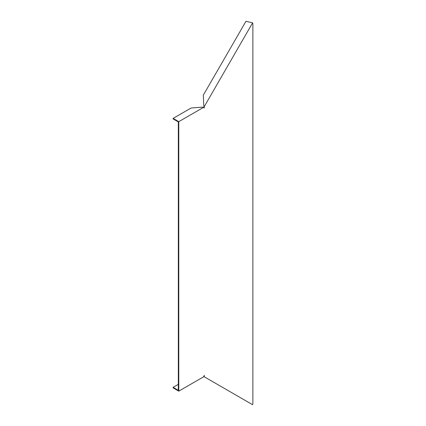 <?xml version="1.0" encoding="UTF-8"?>
<svg xmlns="http://www.w3.org/2000/svg" width="426" height="426" viewBox="0 0 426 426"><rect width="100%" height="100%" fill="white"/><g stroke="black" fill="none" stroke-linecap="round" stroke-linejoin="round"><path stroke-width="0.64" d="M203.655 107.299L178.787 121.66L173.121 118.385L191.13 107.991L202.046 107.16L203.655 107.299L204.342 107.975L204.001 106.425L203.878 107.709M251.92 22.669L245.951 21.3L203.351 95.089L203.724 105.392L204.166 106.761L252.591 22.882L252.325 22.727M178.324 384.337L173.121 387.34L178.324 390.344L178.324 121.927L173.121 118.923L173.121 118.385M178.787 121.66L178.787 391.148L203.655 376.792L204.342 375.327L204.166 376.738L252.591 404.7L252.879 403.353L252.879 23.904L252.591 22.882M173.121 387.34L173.121 387.878L178.787 391.148M203.724 376.483L204.166 376.738M203.889 376.201L203.995 375.886"/></g></svg>
